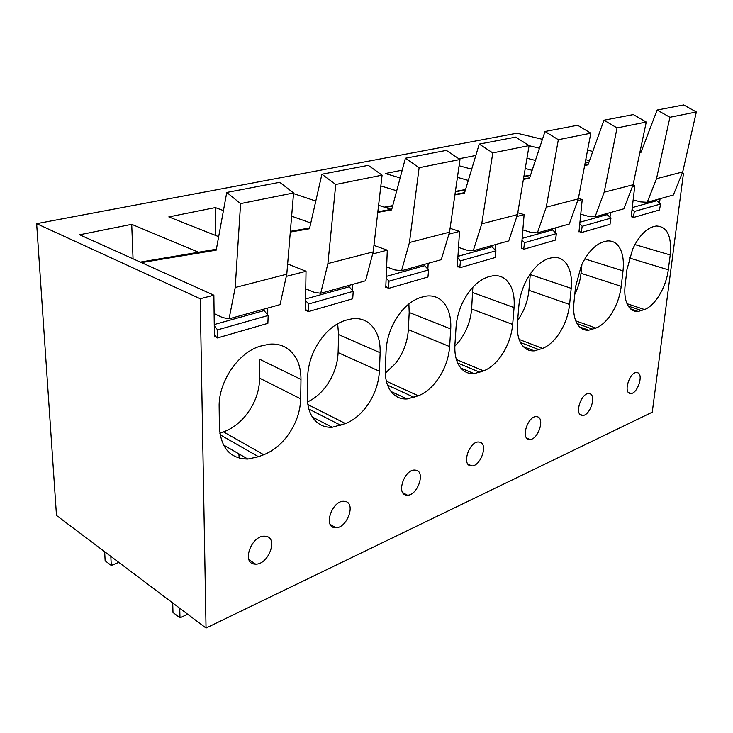 <?xml version="1.0" encoding="UTF-8"?>
<svg xmlns="http://www.w3.org/2000/svg" width="733" height="733" viewBox="0 0 733 733"><rect width="100%" height="100%" fill="white"/><g stroke="black" fill="none" stroke-linecap="round" stroke-linejoin="round"><path stroke-width="1.1" d="M200.219 298.743L36.65 223.666L56.487 515.436L206.037 628.053L200.219 298.743L213.871 295.207L214.421 336.96L215.878 336.548M632.432 186.475L634.787 185.861L631.195 216.812L631.938 216.592M610.516 212.515L610.003 217.197M579.794 231.628L578.978 231.866L582.231 199.513L578.374 198.46M577.65 200.705L582.231 199.513M555.926 227.734L555.458 232.718M522.208 248.23L521.3 248.496L524.113 214.613L517.773 212.735M516.829 216.501L524.113 214.613M495.471 244.584L495.077 249.926M458.281 266.656L457.273 266.949L459.527 231.39L450.08 228.348M448.935 234.139L459.527 231.39M428.173 263.339L427.861 269.093M386.896 287.235L385.769 287.565L387.308 250.155L373.949 245.408M372.648 253.957L387.308 250.155M352.784 284.358L352.591 290.616M306.678 310.371L305.404 310.737L306.027 271.265L287.638 263.981M286.301 276.387L306.027 271.265M267.756 308.052L267.728 314.933M206.037 628.053L652.251 412.193L683.477 173.217L682.304 172.933M682.038 173.593L683.477 173.217M660.067 198.707L659.517 203.123M629.491 393.291L630.893 393.529C637.435 393.612 643.693 374.994 637.847 372.804L636.354 372.538C629.766 372.456 623.554 391.33 629.491 393.291M626.403 302.088C628.822 308.694 632.753 311.818 638.196 311.452L644.509 309.546C655.128 305.771 666.224 287.116 668.285 269.808L670.219 254.965C671.859 236.072 667.186 226.415 656.209 226.002L652.938 226.79C645.168 229.53 638.397 236.997 632.634 249.193L626.953 269.542L625.157 284.954C624.406 291.642 624.828 297.351 626.403 302.088M263.733 454.726C271.861 451.537 279.145 446.049 285.595 438.261C295.161 426.185 300.2 413.055 300.695 398.862L300.979 379.428C300.961 364.906 296.132 354.415 286.493 347.937C281.481 344.876 275.773 343.621 269.35 344.171L260.426 346.141C238.656 352.078 218.306 381.71 219.149 407.007L219.396 427.403C220.954 448.239 230.437 458.785 247.836 459.05L258.511 456.723L263.733 454.726L223.51 431.893C231.573 428.933 238.775 423.729 245.115 416.271C254.516 404.68 259.363 391.99 259.674 378.201L300.695 398.862M623.013 270.871C624.214 259.326 622.39 250.695 617.562 244.969C614.703 241.89 611.194 240.561 607.043 240.992L603.286 241.89C594.756 244.877 587.435 252.775 581.342 265.584L575.533 286.878L573.912 302.949C573.243 309.922 573.838 315.85 575.698 320.733C578.484 327.44 582.827 330.601 588.718 330.226L595.902 328.072C600.675 326.185 605.192 322.383 609.462 316.656C615.83 307.741 619.751 297.635 621.227 286.337L623.013 270.871L584.833 258.896M345.472 423.564C352.692 420.724 359.234 415.666 365.116 408.4C373.839 397.13 378.604 384.733 379.401 371.228L380.143 352.738C380.491 338.93 376.515 328.86 368.204 322.529C363.733 319.423 358.556 318.131 352.692 318.663L345.38 320.312C332.315 324.765 321.824 334.999 313.916 351.034C309.949 359.729 307.86 368.442 307.668 377.174L307.338 396.535C307.264 404.918 309.042 411.891 312.67 417.453C317.49 424.38 324.013 427.641 332.241 427.257L345.472 423.564L307.887 404.561M590.028 393.813L588.462 393.566C581.196 393.465 574.626 413.348 581.287 415.245L582.735 415.455C589.964 415.565 596.58 395.948 590.028 393.813M499.769 357.841C507.154 347.882 511.46 336.749 512.679 324.444L514.062 307.594C514.933 295.023 512.22 285.714 505.944 279.685C502.371 276.561 498.128 275.241 493.217 275.727L488.096 276.909C477.65 280.519 468.992 289.443 462.102 303.682C458.62 311.424 456.595 319.249 456.054 327.156L454.927 344.721C454.487 352.335 455.56 358.749 458.152 363.962C461.827 370.825 467.141 374.059 474.077 373.656L483.624 370.889C489.424 368.589 494.812 364.246 499.769 357.841M519.889 341.257C523.087 348.056 527.888 351.254 534.275 350.86L542.521 348.432C547.771 346.352 552.691 342.293 557.282 336.255C564.126 326.836 568.231 316.244 569.596 304.461L571.199 288.335C572.253 276.295 570.027 267.343 564.529 261.461C561.341 258.355 557.483 257.026 552.975 257.485L548.605 258.511C539.195 261.791 531.251 270.165 524.791 283.653C521.493 290.992 519.514 298.432 518.854 305.982L517.443 322.767C516.875 330.052 517.69 336.209 519.889 341.257M420.76 297.387L426.835 295.995C432.204 295.491 436.886 296.792 440.881 299.916C448.083 306.101 451.372 315.776 450.731 328.943L449.631 346.581C448.596 359.454 444.079 371.182 436.071 381.765C430.683 388.572 424.764 393.245 418.305 395.793L407.145 398.972C399.586 399.375 393.703 396.122 389.489 389.205C386.428 383.817 385.036 377.138 385.32 369.157L386.089 350.731C386.483 342.439 388.536 334.193 392.256 326.002C399.613 310.92 409.115 301.382 420.76 297.387M265.804 536.272L264.32 536.171C251.236 535.695 241.542 563.118 254.433 564.071L255.634 564.153C268.644 564.667 278.503 537.665 265.804 536.272M537.619 416.839L536.006 416.619C527.925 416.491 520.952 437.509 528.456 439.296L529.941 439.488C537.967 439.635 545.004 418.909 537.619 416.839M479.932 442.182L478.283 441.99C469.267 441.825 461.799 464.117 470.302 465.776L471.795 465.941C480.756 466.133 488.306 444.152 479.932 442.182M334.45 527.641L335.833 527.742C347.231 528.108 356.137 503.04 345.179 501.399L343.566 501.262C332.095 500.932 323.326 526.376 334.45 527.641M405.981 495.068L407.447 495.206C417.517 495.462 425.671 472.052 416.124 470.22L414.475 470.055C404.332 469.826 396.287 493.575 405.981 495.068M634.787 185.861L632.854 185.367M535.429 160.417L526.963 158.246M589.506 160.609L585.768 159.684M539.461 148.249L529.089 145.684M592.795 151.429L587.582 150.173M542.42 139.325L516.957 133.204L36.65 223.666M213.871 295.207L79.64 234.771L131.72 224.335L133.049 258.813M198.478 252.207L131.72 224.335M218.663 236.649L168.819 216.904L215.355 207.586L215.704 235.476M223.437 210.582L215.355 207.586M310.783 222.988L291.633 216.189M315.795 201.053L293.521 193.576M391.23 209.372L378.594 205.304M396.709 190.782L380.839 185.916M455.514 194.3L455.001 194.153M400.145 177.908L385.347 173.529L402.225 170.148M468.295 180.419L457.429 177.34M471.685 169.186L459.096 165.74M475.818 155.46L458.94 158.786M532.158 170.313L525.24 168.489M238.885 455.101L240.177 454.616M475.699 155.433L475.662 155.973M219.827 433.203L223.51 431.893M300.979 379.428L259.702 359.298L259.674 378.201M581.947 264.283L581.022 273.299L621.227 286.337M574.773 294.446C578.145 287.657 580.234 280.602 581.022 273.299M307.548 401.913C313.724 399.064 319.313 394.62 324.307 388.582C332.901 377.733 337.501 365.74 338.115 352.591L379.401 371.228M338.115 352.591L338.591 334.587L337.647 323.693M454.854 346.214L459.115 341.45C466.417 331.829 470.595 321.008 471.621 309.005L512.679 324.444M471.621 309.005L472.849 287.235M517.654 320.312C524.04 311.351 527.787 301.355 528.914 290.305L530.335 273.748M385.301 373.161L395.224 363.788C403.132 353.59 407.511 342.21 408.354 329.658L409.197 312.478L408.886 303.911M239.205 458.152L238.876 453.855M110.82 556.347L111.279 565.473L105.14 560.8L104.663 551.711M111.279 565.473L118.801 562.358M394.885 395.444L397.451 394.482M172.713 602.957L172.988 612.486L179.988 617.818L187.657 614.217M179.988 617.818L179.732 608.243M214.274 325.8L217.573 329.859L217.399 337.968L214.403 335.192M214.109 313.632L222.511 317.554L229.062 318.837L280.033 304.626L286.786 274.197L293.576 192.953L240.58 203.609L235.211 287.51L229.062 318.837M141.469 262.606L216.198 250.155L226.754 192.449L240.58 203.609M217.573 329.859L268.186 315.483L267.866 323.354L217.399 337.968M214.256 324.545L264.063 310.609L268.186 315.483M264.063 310.609L263.898 309.124M235.211 287.51L286.786 274.197M226.754 192.449L279.731 182.297L293.576 192.953M140.342 262.093L216.372 249.211M305.56 300.493L308.62 303.993L308.199 311.672L305.423 309.308M305.753 288.829L314.036 292.238L320.724 293.292L365.575 280.785L373.198 251.877L382.085 175.16L335.741 184.478L327.908 263.568L320.724 293.292M290.305 232.059L309.473 228.751L321.915 174.225L335.741 184.478M308.62 303.993L353.233 291.322L352.71 298.789L308.199 311.672M305.588 298.982L349.146 286.795L353.233 291.322M349.146 286.795L349.018 285.403M327.908 263.568L373.198 251.877M321.915 174.225L368.314 165.337L382.085 175.16M290.369 231.326L309.647 227.99M386.154 278.073L389.012 281.16L388.408 288.445L385.815 286.392M386.612 266.904L394.766 269.909L401.51 270.77L441.275 259.684L449.531 232.159L459.994 159.492L419.12 167.71L409.454 242.513L401.51 270.77M377.779 212.35L391.596 209.913L405.404 158.236L419.12 167.71M389.012 281.16L428.631 269.9L427.953 277.001L388.408 288.445M386.227 276.423L424.609 265.685L428.631 269.9M424.609 265.685L424.508 264.366M409.454 242.513L449.531 232.159M405.404 158.236L446.37 150.393L459.994 159.492M377.843 211.745L391.761 209.281M457.832 258.089L460.516 260.847L459.774 267.783L457.328 265.96M458.51 247.387L466.509 250.063L473.252 250.778L508.757 240.882L517.461 214.613L529.098 145.592L492.787 152.895L481.737 223.84L473.252 250.778M454.9 194.914L464.447 193.191L479.245 144.099L492.787 152.895M385.237 207.439L392.604 206.12M460.516 260.847L495.939 250.787L495.142 257.54L459.774 267.783M457.942 256.358L491.99 246.829L495.939 250.787M491.99 246.829L491.907 245.573M481.737 223.84L517.461 214.613M479.245 144.099L515.675 137.117L529.098 145.592M384.303 207.137L392.741 205.616M454.973 194.401L464.603 192.66M521.997 240.167L524.535 242.66L523.683 249.275L521.374 247.644M522.849 229.905L530.674 232.315L537.39 232.902L569.275 224.014L578.291 198.9L590.816 133.186L558.335 139.719L546.25 207.182L537.39 232.902M523.399 179.374L529.519 178.266L545.013 131.5L558.335 139.719M455.34 191.799L465.418 189.957M524.535 242.66L556.393 233.607L555.495 240.067L523.683 249.275M522.143 238.39L552.517 229.896L556.393 233.607M552.517 229.896L552.462 228.696M546.25 207.182L578.291 198.9M545.013 131.5L577.622 125.251L590.816 133.186M455.404 191.386L465.547 189.526M523.481 178.944L529.666 177.807M579.766 224.014L582.176 226.286L581.251 232.608L579.052 231.133M580.756 214.164L588.416 216.345L595.068 216.821L623.865 208.795L633.092 184.753L646.259 122.035L617.039 127.918L604.194 192.211L595.068 216.821M584.668 165.456L587.994 164.843L603.965 120.212L617.039 127.918M523.857 176.68L530.445 175.471M582.176 226.286L610.983 218.104L610.012 224.28L581.251 232.608M579.95 222.218L607.19 214.595L610.983 218.104M607.19 214.595L607.144 213.45M604.194 192.211L633.092 184.753M603.965 120.212L633.33 114.586L646.259 122.035M523.921 176.323L530.573 175.095M584.742 165.081L588.132 164.449M632.057 209.372L634.357 211.461L633.367 217.518L631.269 216.171M633.156 199.907L640.642 201.896L647.221 202.29L673.352 195.005L682.716 171.934L696.35 111.966L669.916 117.28L656.511 178.696L647.221 202.29M639.781 152.913L640.825 152.721L657.116 110.032L669.916 117.28M585.117 163.102L588.865 162.405M634.357 211.461L660.525 204.031L659.508 209.95L633.367 217.518M632.267 207.576L656.823 200.714L660.525 204.031M656.823 200.714L656.786 199.614M656.511 178.696L682.716 171.934M657.116 110.032L683.697 104.947L696.35 111.966M585.172 162.781L588.984 162.075M639.845 152.583L640.954 152.372M628.263 306.092L641.714 310.609M634.925 244.584L670.219 254.965M629.372 257.979L668.285 269.808M627.017 303.691L644.509 309.546M220.065 434.733L258.511 456.723M575.753 320.871L595.902 328.072M577.045 323.574L592.841 329.245M308.886 409.069L340.836 425.332M338.591 334.587L380.143 352.738M456.393 359.527L483.624 370.889M457.685 363L479.895 372.309M472.758 292.577L514.062 307.594M520.485 342.503L539.149 349.714M530.271 274.563L571.199 288.335M528.914 290.305L569.596 304.461M519.166 339.443L542.521 348.432M409.197 312.478L450.731 328.943M408.354 329.658L449.631 346.581M386.373 381.206L418.305 395.793M387.583 385.164L414.163 397.368M628.529 392.595L630.893 393.529M630.536 308.868L638.196 311.452M223.409 444.904L247.846 459.05M579.601 326.936L588.718 330.226M312.423 417.068L332.241 427.257M579.95 414.292L582.735 415.455M460.846 368.067L474.077 373.656M523.344 346.608L534.275 350.86M391.001 391.495L407.145 398.972M248.963 559.71L255.634 564.153M526.651 438.004L529.941 439.488M467.883 464.026L471.795 465.941M330.244 524.425L335.833 527.742M402.774 492.695L407.447 495.206"/></g></svg>
